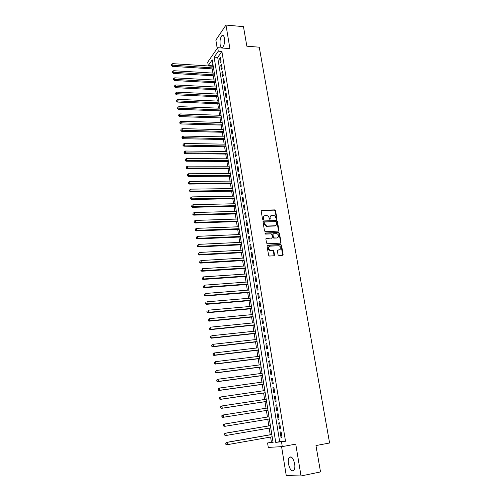 <?xml version="1.0" encoding="UTF-8"?>
<svg xmlns="http://www.w3.org/2000/svg" width="501" height="501" viewBox="0 0 501 501"><rect width="100%" height="100%" fill="white"/><g stroke="black" fill="none" stroke-linecap="round" stroke-linejoin="round"><path stroke-width="0.75" d="M276.527 219.263L276.934 218.712L275.531 210.62L274.767 209.888L261.766 210.232L261.171 211.021L262.543 219.188L263.138 219.707L263.557 219.156L263.382 218.098C263.269 216.595 263.902 215.756 265.279 215.562L266.67 215.543C267.954 215.787 268.761 216.576 269.087 217.91L269.864 219.488L270.277 218.931L270.095 217.879C269.983 216.388 270.609 215.549 271.974 215.355L273.346 215.336C274.623 215.574 275.425 216.363 275.757 217.697L276.527 219.263M276.552 219.263L275.187 210.877L274.423 210.144L261.259 210.52M263.182 219.707L263.382 218.098M269.895 219.482L270.095 217.879M294.657 463.832C293.26 458.121 291.469 455.96 289.265 457.363C288.313 458.709 288.05 460.882 288.482 463.882C289.847 469.6 291.651 471.76 293.887 470.37C294.839 469.024 295.089 466.844 294.657 463.832M224.442 38.32C223.947 35.815 223.127 34.895 221.987 35.558C220.359 37.418 219.739 40.412 220.146 44.539C220.64 47.056 221.461 47.983 222.613 47.313C224.235 45.466 224.849 42.466 224.442 38.32M278.036 254.746L278.894 255.491L282.539 255.285L283.121 254.458L281.531 245.246L280.836 244.513L267.64 245.158L267.039 245.985L268.605 255.285L269.469 256.036L273.922 255.779L274.517 254.946L273.84 250.976L273.158 250.243L270.302 250.312C267.972 248.746 267.897 247.356 270.07 246.148L279.088 245.734C281.424 247.269 281.518 248.653 279.37 249.886L277.949 249.961L277.36 250.782L278.036 254.746M281.531 441.976L282.282 446.61L268.273 447.418L267.572 442.965L273.095 442.571L212.236 59.851L208.253 65.556L207.715 62.155L217.716 47.683L218.286 51.19L214.134 57.133L275.738 442.389L285.514 441.256L221.893 51.459L218.286 51.19M217.716 47.683L229.909 48.622L225.989 25.05L243.467 26.653L246.849 46.198L259.261 47.188L329.602 442.997L315.956 445.558L320.521 471.929L301.032 475.95L295.74 444.13L282.282 446.61M278.362 231.105L278.944 230.31L277.372 221.254L276.633 220.515L263.57 220.954L262.975 221.755L264.509 230.898L265.229 231.637L278.362 231.105M279.439 233.197L281.023 242.334L280.441 243.142L267.409 243.787L266.545 243.041L265.881 239.083L266.482 238.269L271.786 238.025L272.375 237.217L271.937 234.612L271.216 233.879L265.461 234.099L265.38 233.015L278.725 232.464L279.439 233.197L279.088 233.435L280.666 242.559L281.023 242.334M281.581 446.654L286.259 475.593L301.032 475.95M225.989 25.05L215.868 40.061L217.215 48.409M221.041 61.673L220.359 57.477L219.657 58.46L220.34 62.644L221.041 61.673M222.181 68.687L221.492 64.472L220.791 65.437L221.473 69.645L222.181 68.687M223.321 75.739L222.638 71.505L221.924 72.457L222.613 76.684L223.321 75.739M224.473 82.834L223.784 78.576L223.07 79.509L223.759 83.761L224.473 82.834M225.632 89.961L224.936 85.677L224.216 86.604L224.911 90.875L225.632 89.961M226.79 97.125L226.095 92.823L225.369 93.731L226.07 98.027L226.79 97.125M227.961 104.333L227.26 100.006L226.533 100.901L227.229 105.216L227.961 104.333M229.139 111.579L228.431 107.227L227.698 108.103L228.4 112.449L229.139 111.579M230.322 118.862L229.608 114.485L228.869 115.349L229.577 119.714L230.322 118.862M231.506 126.189L230.792 121.787L230.053 122.632L230.761 127.022L231.506 126.189M232.702 133.548L231.982 129.126L231.237 129.959L231.95 134.368L232.702 133.548M233.904 140.956L233.184 136.504L232.433 137.324L233.147 141.758L233.904 140.956M235.113 148.396L234.387 143.925L233.629 144.726L234.349 149.185L235.113 148.396M236.328 155.886L235.595 151.39L234.831 152.172L235.558 156.656L236.328 155.886M237.549 163.407L236.816 158.886L236.046 159.656L236.779 164.165L237.549 163.407M238.777 170.979L238.038 166.432L237.267 167.184L238 171.718L238.777 170.979M240.01 178.588L239.271 174.016L238.489 174.749L239.227 179.308L240.01 178.588M241.25 186.24L240.505 181.644L239.722 182.358L240.467 186.942L241.25 186.24M242.503 193.937L241.751 189.309L240.962 190.011L241.707 194.62L242.503 193.937M243.755 201.671L243.004 197.025L242.208 197.707L242.96 202.341L243.755 201.671M245.02 209.456L244.263 204.777L243.461 205.441L244.212 210.107L245.02 209.456M246.285 217.277L245.528 212.574L244.72 213.219L245.477 217.91L246.285 217.277M247.563 225.143L246.799 220.421L245.985 221.047L246.749 225.763L247.563 225.143M248.847 233.059L248.076 228.306L247.262 228.913L248.026 233.654L248.847 233.059M250.137 241.019L249.366 236.234L248.54 236.829L249.316 241.595L250.137 241.019M280.992 242.722L280.679 242.741M251.439 249.022L250.657 244.212L249.83 244.782L250.606 249.579L251.439 249.022M252.742 257.069L251.959 252.235L251.126 252.786L251.909 257.608L252.742 257.069M254.057 265.161L253.268 260.301L252.429 260.833L253.218 265.687L254.057 265.161M255.378 273.302L254.583 268.411L253.738 268.924L254.533 273.803L255.378 273.302M256.706 281.493L255.911 276.571L255.059 277.066L255.854 281.975L256.706 281.493M258.04 289.728L257.238 284.781L256.387 285.251L257.182 290.185L258.04 289.728M259.386 298.007L258.579 293.035L257.714 293.486L258.522 298.452L259.386 298.007M260.739 306.336L259.925 301.333L259.061 301.771L259.869 306.762L260.739 306.336M262.098 314.716L261.278 309.687L260.407 310.1L261.221 315.116L262.098 314.716M263.463 323.145L262.643 318.085L261.766 318.473L262.58 323.527L263.463 323.145M264.841 331.624L264.014 326.533L263.125 326.902L263.952 331.981L264.841 331.624M266.225 340.148L265.392 335.025L264.503 335.376L265.33 340.486L266.225 340.148M267.615 348.727L266.776 343.573L265.881 343.899L266.714 349.04L267.615 348.727M269.012 357.351L268.173 352.172L267.271 352.472L268.104 357.645L269.012 357.351M270.421 366.031L269.576 360.82L268.668 361.102L269.507 366.3L270.421 366.031M271.836 374.761L270.991 369.519L270.07 369.776L270.916 375.005L271.836 374.761M273.264 383.541L272.406 378.268L271.486 378.505L272.337 383.766L273.264 383.541M274.698 392.377L273.834 387.066L272.907 387.286L273.765 392.577L274.698 392.377M276.139 401.263L275.274 395.922L274.335 396.116L275.199 401.439L276.139 401.263M277.592 410.2L276.721 404.833L275.775 405.002L276.64 410.357L277.592 410.2M279.051 419.193L278.174 413.795L277.222 413.939L278.093 419.324L279.051 419.193L278.093 419.324M280.516 428.242L279.633 422.806L278.675 422.932L279.558 428.349L280.516 428.242M221.893 51.459L217.697 57.39L279.664 441.675L285.514 441.256M280.14 431.975L281.023 437.429L281.994 437.348L281.105 431.881L280.14 431.975M212.919 64.147L211.823 66.182M212.255 68.9L212.919 73.083M213.345 75.795L214.015 80.022M214.441 82.721L215.123 86.999M215.549 89.685L216.232 94.006M216.657 96.687L217.346 101.058M217.772 103.726L218.474 108.141M218.893 110.802L219.601 115.261M220.02 117.917L220.734 122.426M221.154 125.068L221.874 129.621M222.294 132.258L223.026 136.861M223.44 139.485L224.179 144.138M224.592 146.749L225.337 151.452M225.751 154.058L226.502 158.804M226.915 161.403L227.673 166.2M228.087 168.787L228.851 173.634M229.258 176.208L230.034 181.105M230.441 183.673L231.23 188.62M231.631 191.175L232.426 196.179M232.827 198.722L233.629 203.775M234.03 206.312L234.837 211.416M235.238 213.94L236.059 219.1M236.453 221.611L237.28 226.821M237.681 229.32L238.514 234.587M238.908 237.079L239.754 242.396M240.142 244.876L240.994 250.25M241.388 252.717L242.246 258.147M242.634 260.601L243.505 266.087M243.893 268.53L244.77 274.078M245.158 276.502L246.041 282.107M246.429 284.524L247.325 290.185M247.707 292.584L248.609 298.308M248.991 300.694L249.905 306.474M250.281 308.848L251.208 314.691M251.583 317.052L252.517 322.951M252.892 325.299L253.832 331.261M254.201 333.597L255.159 339.615M255.529 341.939L256.493 348.02M256.856 350.331L257.827 356.474M258.197 358.766L259.18 364.978M259.537 367.258L260.533 373.527M260.889 375.794L261.898 382.131M262.255 384.38L263.269 390.78M263.62 393.016L264.647 399.485M264.998 401.702L266.031 408.24M266.382 410.438L267.428 417.026M267.778 419.249L268.824 425.856M269.187 428.123L270.233 434.736M270.603 437.047L271.429 442.27L273.032 442.151M283.046 254.959L282.977 254.546M271.429 442.27L267.572 442.965M211.76 65.788L208.253 65.556M217.697 57.39L214.134 57.133M279.664 441.675L275.738 442.389M219.657 58.46L220.528 58.523M220.791 65.437L221.661 65.499M221.924 72.457L222.801 72.507M223.07 79.509L223.941 79.559M224.216 86.604L225.093 86.648M225.369 93.731L226.252 93.775M226.533 100.901L227.41 100.939M227.698 108.103L228.581 108.141M228.869 115.349L229.752 115.38M230.053 122.632L230.936 122.657M231.237 129.959L232.126 129.978M232.433 137.324L233.316 137.337M233.629 144.726L234.518 144.739M234.831 152.172L235.727 152.179M236.046 159.656L236.942 159.662M237.267 167.184L238.157 167.184M238.489 174.749L239.384 174.743M239.722 182.358L240.618 182.351M240.962 190.011L241.864 189.998M242.208 197.707L243.11 197.688M243.461 205.441L244.363 205.423M244.72 213.219L245.628 213.194M245.985 221.047L246.893 221.016M247.262 228.913L248.17 228.876M248.54 236.829L249.454 236.785M249.83 244.782L250.744 244.738M251.126 252.786L252.041 252.736M252.429 260.833L253.343 260.777M253.738 268.924L254.658 268.868M255.059 277.066L255.98 277.003M256.387 285.251L257.307 285.182M257.714 293.486L258.641 293.411M259.061 301.771L259.981 301.69M260.407 310.1L261.334 310.013M261.766 318.473L262.693 318.385M263.125 326.902L264.058 326.802M264.503 335.376L265.43 335.275M265.881 343.899L266.814 343.792M267.271 352.472L268.204 352.36M268.668 361.102L269.601 360.983M270.07 369.776L271.01 369.65M271.486 378.505L272.425 378.374M272.907 387.286L273.847 387.148M274.335 396.116L275.281 395.972M275.775 405.002L276.721 404.852M279.558 428.349L280.51 428.186M281.023 437.429L281.982 437.26M270.703 215.862L269.751 218.129M263.989 216.088L263.038 218.348M278.475 231.093L277.022 221.498L276.283 220.766L263.069 221.229M276.521 222.131L276.001 221.611L264.547 222.012L264.133 222.569L264.321 223.69L266.67 226.057L274.842 225.782C276.208 225.582 276.834 224.736 276.715 223.239L276.521 222.131M275.713 225.55L274.492 226.026L266.325 226.302L263.977 223.934L263.789 222.813M280.541 243.129L280.666 242.559M271.905 238.006L266.006 238.52M279.088 233.435L278.237 232.696L265.004 233.259M277.253 237.775C279.408 236.528 279.295 235.151 276.903 233.654L273.533 233.76L272.945 234.568L273.389 237.167L274.097 237.906L276.896 238.013L277.898 237.618M273.058 234.017L272.945 234.568M276.896 238.013L273.746 238.138L273.039 237.405L272.594 234.806M279.971 249.742L277.491 250.199M269.068 246.536C267.59 248.064 267.878 249.398 269.951 250.531L270.778 250.35M274.022 255.767L273.49 251.195L272.807 250.462L270.427 250.569M282.62 255.272L281.167 245.471L280.472 244.738L267.171 245.402M213.257 66.276L172.707 63.646L172.958 65.412L172.369 66.376L213.689 68.988M171.737 65.111L171.636 64.404L171.499 65.499L171.737 65.111L213.526 67.998M171.636 64.404L172.707 63.646M172.369 66.376L171.499 65.499M214.353 73.171L173.722 70.71L173.979 72.482L173.384 73.44L214.785 75.876M172.751 72.182L172.651 71.474L172.513 72.564L172.751 72.182L214.628 74.899M172.651 71.474L173.722 70.71M173.384 73.44L172.513 72.564M215.455 80.104L174.743 77.818L174.999 79.596L174.398 80.542L215.881 82.803M173.772 79.296L173.665 78.582L173.534 79.672L173.772 79.296L215.731 81.845M173.665 78.582L174.743 77.818M174.398 80.542L173.534 79.672M216.564 87.074L175.77 84.957L176.026 86.748L175.425 87.675L216.989 89.76M174.793 86.441L174.692 85.727L174.555 86.811L174.793 86.441L216.839 88.821M174.692 85.727L175.77 84.957M175.425 87.675L174.555 86.811M217.678 94.075L176.803 92.14L177.06 93.944L176.452 94.852L218.104 96.756M175.826 93.631L175.719 92.91L175.582 93.994L175.826 93.631L217.954 95.835M175.719 92.91L176.803 92.14M176.452 94.852L175.582 93.994M218.799 101.121L177.842 99.361L178.099 101.171L177.492 102.066L219.219 103.788M176.859 100.858L176.759 100.131L176.615 101.215L176.859 100.858L219.075 102.887M176.759 100.131L177.842 99.361M177.492 102.066L176.615 101.215M219.92 108.197L178.888 106.619L179.145 108.441L178.531 109.318L220.346 110.859M177.905 108.122L177.799 107.389L177.661 108.473L177.905 108.122L220.202 109.969M177.799 107.389L178.888 106.619M178.531 109.318L177.661 108.473M221.054 115.311L179.934 113.915L180.197 115.75L179.577 116.614L221.473 117.967M178.951 115.424L178.844 114.691L178.707 115.775L178.951 115.424L221.336 117.096M178.844 114.691L179.934 113.915M179.577 116.614L178.707 115.775M222.194 122.469L180.993 121.255L181.256 123.096L180.629 123.941L222.613 125.106M180.003 122.77L179.897 122.031L179.753 123.108L180.003 122.77L222.475 124.261M179.897 122.031L180.993 121.255M180.629 123.941L179.753 123.108M223.333 129.659L182.051 128.632L182.32 130.485L181.688 131.318L223.753 132.289M181.061 130.154L180.955 129.415L180.811 130.492L181.061 130.154L223.621 131.462M180.955 129.415L182.051 128.632M181.688 131.318L180.811 130.492M224.486 136.892L183.122 136.053L183.385 137.913L182.752 138.727L224.899 139.51M182.126 137.581L182.02 136.836L181.876 137.907L182.126 137.581L224.774 138.702M182.02 136.836L183.122 136.053M182.752 138.727L181.876 137.907M225.638 144.156L184.193 143.511L184.462 145.384L183.823 146.179L226.057 146.774M183.197 145.046L183.09 144.301L182.946 145.365L183.197 145.046L225.932 145.985M183.09 144.301L184.193 143.511M183.823 146.179L182.946 145.365M226.803 151.465L185.27 151.014L185.539 152.893L184.9 153.675L227.216 154.07M184.274 152.554L184.168 151.803L184.017 152.868L184.274 152.554L185.539 152.893L227.097 153.3M184.168 151.803L185.27 151.014M184.9 153.675L184.017 152.868M227.974 158.817L186.353 158.554L186.629 160.445L185.984 161.209L228.381 161.41M185.357 160.101L185.251 159.343L185.101 160.408L228.262 160.658M185.251 159.343L186.353 158.554M185.984 161.209L185.101 160.408M229.145 166.2L187.449 166.138L187.718 168.042L187.067 168.787L229.558 168.787M186.447 167.691L186.334 166.933L186.184 167.992L187.718 168.042L229.439 168.054M186.334 166.933L187.449 166.138M187.067 168.787L186.184 167.992M230.328 173.628L188.545 173.766L188.821 175.676L188.163 176.408L230.736 176.202M187.543 175.325L187.43 174.561L187.28 175.619L188.821 175.676L230.623 175.494M187.43 174.561L188.545 173.766M188.163 176.408L187.28 175.619M231.512 181.099L189.647 181.431L189.923 183.353L189.265 184.067L231.919 183.66M188.639 183.003L188.533 182.232L188.376 183.291L189.923 183.353L231.813 182.971M188.533 182.232L189.647 181.431M189.265 184.067L188.376 183.291M232.708 188.601L190.756 189.14L191.031 191.075L190.367 191.777L233.115 191.157M189.747 190.718L189.635 189.948L189.484 191L191.031 191.075L233.009 190.486M189.635 189.948L190.756 189.14M190.367 191.777L189.484 191M233.911 196.154L191.87 196.899L192.152 198.841L191.482 199.523L234.311 198.697M190.862 198.484L190.749 197.701L190.593 198.753L192.152 198.841L234.211 198.045M190.749 197.701L191.87 196.899M191.482 199.523L190.593 198.753M235.119 203.744L192.991 204.696L193.273 206.65L192.597 207.314L235.52 206.274M191.977 206.287L191.87 205.504L191.708 206.55L193.273 206.65L235.42 205.648M191.87 205.504L192.991 204.696M192.597 207.314L191.708 206.55M236.328 211.378L194.119 212.537L194.401 214.503L193.724 215.148L236.729 213.896M193.104 214.134L192.991 213.351L192.835 214.397L194.401 214.503L236.635 213.288M192.991 213.351L194.119 212.537M193.724 215.148L192.835 214.397M237.549 219.05L195.252 220.421L195.54 222.4L194.858 223.026L237.95 221.555M194.238 222.031L194.125 221.242L193.962 222.281L195.54 222.4L237.856 220.972M194.125 221.242L195.252 220.421M194.858 223.026L193.962 222.281M238.777 226.765L196.398 228.356L196.68 230.341L195.991 230.948L239.177 229.264M195.377 229.965L195.258 229.17L195.102 230.209L196.68 230.341L239.083 228.7M195.258 229.17L196.398 228.356M195.991 230.948L195.102 230.209M240.01 234.524L197.544 236.328L197.832 238.332L197.137 238.921L240.405 237.011M196.517 237.95L196.405 237.155L196.242 238.188L197.832 238.332L240.323 236.472M196.405 237.155L197.544 236.328M197.137 238.921L196.242 238.188M241.25 242.327L198.697 244.35L198.985 246.367L198.29 246.93L241.645 244.801M197.67 245.978L197.557 245.177L197.394 246.21L198.985 246.367L241.563 244.281M197.557 245.177L198.697 244.35M198.29 246.93L197.394 246.21M242.503 250.174L199.855 252.416L200.15 254.445L199.442 254.99L242.891 252.636M198.828 254.057L198.715 253.249L198.546 254.276L200.15 254.445L242.81 252.141M198.715 253.249L199.855 252.416M199.442 254.99L198.546 254.276M243.755 258.059L201.026 260.533L201.314 262.568L200.607 263.1L244.144 260.514M274.498 255.31L274.172 255.353M199.993 262.18L199.874 261.365L199.711 262.392L201.314 262.568L244.068 260.044M199.874 261.365L201.026 260.533M200.607 263.1L199.711 262.392M245.014 265.993L202.197 268.693L202.492 270.74L201.778 271.248L245.402 268.436M201.164 270.346L201.045 269.525L200.882 270.553L202.492 270.74L245.333 267.985M201.778 271.248L200.882 270.553M246.285 273.972L203.381 276.903L203.675 278.957L202.955 279.452L246.667 276.395M202.341 278.562L202.222 277.736L202.053 278.756L203.675 278.957L246.605 275.976M202.955 279.452L202.053 278.756M247.563 281.994L204.565 285.157L204.865 287.223L204.139 287.699L247.945 284.411M203.525 286.822L203.406 285.996L203.237 287.01L204.865 287.223L247.882 284.011M204.139 287.699L203.237 287.01M248.84 290.066L205.761 293.454L206.061 295.54L205.329 295.991L249.222 292.465M204.721 295.133L204.602 294.3L204.427 295.314L206.061 295.54L249.166 292.089M205.329 295.991L204.427 295.314M250.137 298.176L206.963 301.809L207.264 303.907L206.525 304.332L250.513 300.562M205.917 303.493L205.798 302.654L205.623 303.662L207.264 303.907L250.456 300.212M206.525 304.332L205.623 303.662M251.433 306.336L208.172 310.207L208.472 312.317L207.733 312.724L251.809 308.71M207.126 311.898L207.001 311.058L206.825 312.067L208.472 312.317L251.759 308.384M207.733 312.724L206.825 312.067M252.736 314.54L209.387 318.655L209.687 320.778L208.942 321.166L253.111 316.901M208.335 320.358L208.216 319.506L208.04 320.515L209.687 320.778L253.061 316.601M208.942 321.166L208.04 320.515M254.051 322.794L210.608 327.153L210.915 329.289L210.163 329.652L254.42 325.143M209.556 328.863L209.431 328.011L209.255 329.013L210.915 329.289L254.376 324.867M210.163 329.652L209.255 329.013M255.366 331.098L211.835 335.701L212.142 337.849L211.391 338.194L255.742 333.428M210.783 337.417L210.658 336.559L210.483 337.555L212.142 337.849L255.698 333.178M211.391 338.194L210.483 337.555M256.694 339.446L213.075 344.3L213.382 346.46L212.618 346.78L257.063 341.763M212.017 346.028L211.892 345.164L211.71 346.153L213.382 346.46L257.032 341.538M211.591 345.295L212.311 344.632L213.075 344.3L211.892 345.164M212.618 346.78L211.71 346.153M258.034 347.838L214.315 352.954L214.628 355.121L213.864 355.422L258.397 350.143M213.257 354.683L213.132 353.819L212.95 354.808L214.628 355.121L258.366 349.948M212.831 353.938L213.551 353.255L214.315 352.954L213.132 353.819M213.864 355.422L212.95 354.808M259.374 356.286L215.568 361.653L215.881 363.839L215.111 364.114L259.737 358.578M214.509 363.394L214.384 362.524L214.196 363.507L215.881 363.839L259.712 358.403M214.071 362.636L215.568 361.653L214.384 362.524M215.111 364.114L214.196 363.507M260.727 364.778L216.827 370.408L217.146 372.6L216.363 372.857L261.09 367.051M215.762 372.155L215.637 371.279L215.455 372.256L217.146 372.6L261.065 366.907M215.33 371.379L216.827 370.408L215.637 371.279M216.363 372.857L215.455 372.256M262.086 373.32L218.092 379.213L218.411 381.418L217.628 381.649L262.443 375.581M217.027 380.967L216.902 380.084L216.714 381.061L218.411 381.418L262.424 375.462M216.589 380.178L217.309 379.445L218.092 379.213L216.902 380.084M217.628 381.649L216.714 381.061M263.451 381.912L219.369 388.068L219.689 390.292L218.899 390.498L263.808 384.161M218.298 389.834L218.173 388.945L217.985 389.922L219.689 390.292L263.795 384.067M217.854 389.033L218.58 388.281L219.369 388.068L218.173 388.945M218.899 390.498L217.985 389.922M264.822 390.555L220.647 396.98L220.972 399.216L220.177 399.397L265.179 392.784M219.576 398.758L219.451 397.863L219.263 398.827L220.972 399.216L265.167 392.721M219.131 397.938L220.647 396.98L219.451 397.863M220.177 399.397L219.263 398.827M266.206 399.247L221.937 405.942L222.262 408.196L221.461 408.353L266.557 401.464M220.866 407.726L220.734 406.831L220.546 407.795L222.262 408.196L266.551 401.426M220.415 406.893L221.937 405.942L220.734 406.831M221.461 408.353L220.546 407.795M222.751 417.364L267.947 410.194L222.751 417.364L221.837 416.813L222.031 415.849L221.837 416.813M267.597 407.989L223.239 414.966L223.565 417.227L222.156 416.757M221.705 415.905L222.431 415.104L223.239 414.966L222.031 415.849M268.993 416.776L223.728 424.153L224.542 424.034L224.868 426.313L269.344 418.993M268.993 416.788L224.542 424.034L223.008 424.973L223.459 425.837L223.333 424.929M223.459 425.837L224.868 426.313L223.139 425.888M223.008 424.973L223.728 424.153M270.396 425.593L225.037 433.259L225.857 433.165L226.183 435.457L270.753 427.854M270.402 425.637L225.857 433.165L224.31 434.098L224.774 434.974L224.642 434.06M224.774 434.974L226.183 435.457L224.442 435.012M224.31 434.098L225.037 433.259M271.805 434.461L226.352 442.421L227.178 442.352L227.504 444.656L272.175 436.766M271.818 434.536L227.178 442.352L225.625 443.272L226.089 444.168L225.957 443.247M226.089 444.168L227.504 444.656L225.763 444.199M225.625 443.272L226.352 442.421M276.583 218.962L276.934 218.712M263.219 219.407L263.557 219.156M269.926 219.181L270.277 218.931M261.428 210.495L261.766 210.232M274.341 210.138L274.692 209.881M275.187 210.877L275.531 210.62M263.225 221.204L263.57 220.954M276.176 220.759L276.527 220.515M277.022 221.498L277.372 221.254M278.587 230.548L278.944 230.31M263.977 223.934L264.321 223.69M266.714 226.32L267.058 226.076M274.492 226.026L274.842 225.782M266.137 238.501L266.482 238.269M271.436 238.257L271.786 238.025M265.035 233.253L265.38 233.015M278.237 232.696L278.594 232.458M273.039 237.405L273.389 237.167M273.89 238.15L274.241 237.912M277.585 250.181L277.949 249.961M279.013 250.105L279.37 249.886M272.625 250.45L272.982 250.231M273.49 251.195L273.84 250.976M274.16 255.166L274.517 254.946M267.29 245.39L267.64 245.158M280.316 244.732L280.673 244.507M281.167 245.471L281.531 245.246M282.758 254.677L283.121 254.458M289.265 457.363L291.231 456.987M221.987 35.558L223.396 35.677M274.423 210.144L274.767 209.888M276.283 220.766L276.633 220.515M266.325 226.302L266.67 226.057M273.746 238.138L274.097 237.906M278.368 232.702L278.725 232.464M269.951 250.531L270.302 250.312M272.807 250.462L273.158 250.243M280.472 244.738L280.836 244.513"/></g></svg>
